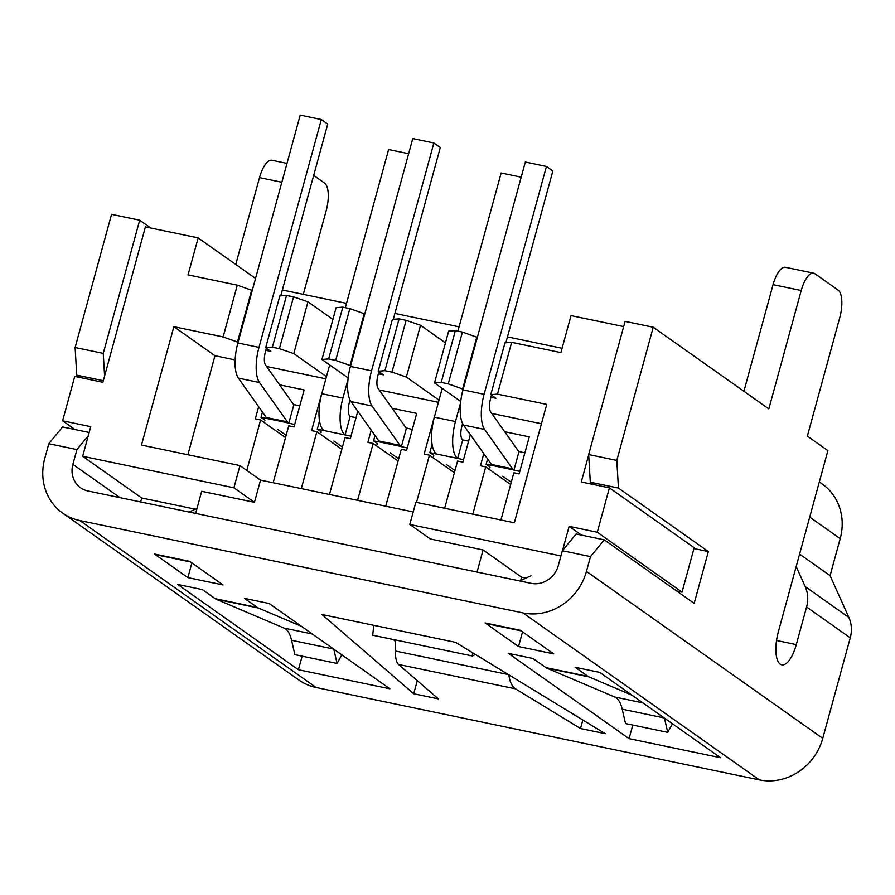 <?xml version="1.0" encoding="UTF-8"?>
<svg xmlns="http://www.w3.org/2000/svg" width="895" height="895" viewBox="0 0 895 895"><rect width="100%" height="100%" fill="white"/><g stroke="black" fill="none" stroke-linecap="round" stroke-linejoin="round"><path stroke-width="1.34" d="M475.357 654.435L472.415 656.001L372.712 635.226L373.774 625.314M472.415 656.001L472.482 652.679M395.456 639.97L395.366 651.012C395.366 657.993 396.418 662.479 398.521 664.459L438.438 698.917L413.725 693.77L321.931 614.507L455.589 642.364L605.244 733.687L580.519 728.53L582.858 720.027M580.519 728.53L515.453 688.826C511.996 686.566 509.781 681.845 508.819 674.662M197.023 508.394L189.147 512.052M190.49 561.948L156.245 554.81A31.034 11.691 -78.2 0 1 154.477 554.027L189.65 561.355L223.045 584.95L187.872 577.611L154.477 554.027M531.071 575.72L519.794 580.967M521.136 630.863L486.891 623.725A31.034 11.691 -78.2 0 1 485.124 622.942L520.297 630.27L553.692 653.865L518.518 646.526L485.124 622.942M215.225 598.688L257.436 607.492L244.536 598.386L269.16 603.51L389.884 688.803L298.427 669.74L177.713 584.457L202.337 589.581L215.225 598.688A31.034 11.691 101.8 0 0 216.142 599.214L284.095 628.1A46.551 17.542 -78.2 0 1 291.569 640.272L294.869 654.648L337.079 663.441L341.823 654.849M333.801 649.177L337.079 663.441M257.436 607.492A31.034 11.691 101.8 0 0 258.353 608.007L301.47 626.343M545.872 667.603L588.082 676.407L575.183 667.301L599.807 672.425L720.531 757.718L629.073 738.655L508.36 653.361L532.972 658.496L545.872 667.603A31.034 11.691 101.8 0 0 546.789 668.129L614.742 697.015A46.551 17.542 -78.2 0 1 622.215 709.187L625.515 723.563L667.726 732.356L672.469 723.764M664.448 718.092L667.726 732.356M588.082 676.407A31.034 11.691 101.8 0 0 589 676.922L632.116 695.247M393.252 639.511L395.445 641.402M413.725 693.77L417.305 680.67M187.872 577.611L191.888 562.933M518.518 646.526L522.535 631.848M298.427 669.74L302.141 656.158M629.073 738.655L632.787 725.073M799.593 554.106L830.079 575.642L848.874 617.438A31.034 28.371 125.2 0 1 850.25 637.833L806.585 606.978L796.293 644.613A27.152 10.225 -78.2 0 1 781.76 664.84A27.152 10.225 -78.2 0 1 778.314 631.904L827.897 450.632L807.357 436.111L839.745 317.736A23.27 8.771 101.8 0 0 838.112 290.092L814.987 273.758A23.27 8.771 101.8 0 0 813.667 273.176A23.27 8.771 101.8 0 0 801.215 290.517L768.827 408.892L653.238 327.234L616.812 460.422L618.445 488.055L708.337 551.566L694.173 603.364L604.27 539.853L576.134 533.991L562.351 550.738L558.312 565.539A23.27 21.279 125.2 0 1 531.127 583.339L87.923 490.963A23.27 21.279 125.2 0 1 80.561 487.775A23.27 21.279 125.2 0 1 72.887 464.36L76.936 449.57L88.247 435.809M653.238 327.234L625.102 321.372L588.664 454.548L590.297 482.192L593.653 484.564M743.902 391.283L773.067 284.655A23.27 8.771 -78.2 0 1 785.53 267.314L813.667 273.176M303.293 294.354L326.183 210.694A23.27 8.771 101.8 0 0 324.549 183.061L313.697 175.386M150.752 228.012L139.687 220.204L103.249 353.38L104.592 376.079M830.079 575.642L840.204 538.645A54.304 49.639 -54.8 0 0 822.292 484.027L819.339 481.935M604.27 539.853L590.499 556.6L586.449 571.402A54.304 49.639 125.2 0 1 523.038 612.93L79.823 520.554A54.304 49.639 125.2 0 1 62.661 513.115L298.964 680.066A54.304 49.639 -54.8 0 0 316.136 687.505L759.34 779.881A54.304 49.639 -54.8 0 0 822.751 738.353L850.25 637.833M806.585 606.978A31.034 28.371 -54.8 0 0 805.209 586.583L848.874 617.438M796.192 566.535L805.209 586.583M103.249 353.38L75.113 347.517L111.551 214.341L139.687 220.204M588.664 454.548L616.812 460.422M590.297 482.192L618.445 488.055M693.949 548.568L708.337 551.566M562.351 550.738L590.499 556.6M62.661 513.115A54.304 49.639 125.2 0 1 44.75 458.497L48.8 443.707L76.936 449.57M48.8 443.707L62.572 426.949L89.164 432.486M75.113 347.517L76.746 375.162L103.328 380.699M76.746 375.162L80.102 377.533M287.004 163.405L271.968 160.272A23.27 8.771 101.8 0 0 259.516 177.613L235.754 264.461M140.649 501.95L141.734 498L82.653 456.271L90.753 426.669L62.605 420.807L74.755 376.415L102.891 382.277L145.404 226.905L198.164 237.902L255.534 278.434M141.734 498L195.334 509.177M254.46 502.308L233.908 487.797L239.983 465.59L260.523 480.112L254.46 502.308L201.688 491.31L195.647 513.417M233.908 487.797L82.653 456.271M588.686 454.895L581.28 481.98L609.417 487.853L597.278 532.245L569.13 526.372L581.481 535.098M569.13 526.372L562.53 550.537M477.046 572.062L483.099 549.966L430.327 538.969L409.787 524.448L415.851 502.252L514.345 522.781L546.733 404.395L497.486 394.136L490.784 394.661L495.919 398.286L490.952 397.246M260.523 480.112L413.21 511.929M434.377 417.092L434.288 417.07A15.517 5.851 101.8 0 0 433.437 420.896M321.82 393.632L321.73 393.61A15.517 5.851 101.8 0 0 320.88 397.436M285.527 437.588L260.602 419.979L255.321 418.871L258.655 406.699M246.796 470.412L260.602 419.979M341.812 449.312L316.886 431.703L311.605 430.607L321.73 393.61M301.313 488.614L316.886 431.703M398.085 461.048L373.159 443.439L367.89 442.331L371.212 430.159M357.597 500.339L373.159 443.439M454.369 472.773L429.443 455.163L424.163 454.067L434.288 417.07M416.522 502.386L429.443 455.163M510.653 484.508L485.716 466.899L480.447 465.792L483.781 453.62M472.806 514.122L485.716 466.899M279.587 384.828L304.132 389.951L294.019 426.937L288.738 425.841L273.176 482.752M239.983 465.59L141.488 445.072L173.876 326.686L223.123 336.945L237.287 285.158L188.04 274.899L198.164 237.902M357.799 411.241L350.292 438.673L345.022 437.565L329.45 494.476M392.144 408.288L416.701 413.4L406.576 450.398L401.296 449.301L385.734 506.212M470.356 434.701L462.86 462.133L457.58 461.026L444.658 508.259M504.713 431.748L529.258 436.861L519.134 473.858L513.864 472.761L500.943 519.984M541.43 423.76L491.702 413.4M438.427 402.291L379.133 389.94M325.869 378.831L266.576 366.48M235.139 359.924L214.968 355.718L187.883 454.738M483.099 549.966L521.617 577.185L525.98 578.092M560.93 555.952L409.787 524.448M623.681 326.585L571.021 315.611L560.896 352.608L511.66 342.337L497.486 394.136M326.462 376.672L293.806 353.603L279.397 348.681L293.571 296.883L286.534 295.417L272.371 347.215L279.397 348.681M272.371 347.215L265.67 347.741L270.805 351.366L265.837 350.325M238.07 342.259L223.123 336.945M173.876 326.686L214.968 355.718M439.02 400.132L406.364 377.063L391.965 372.141L406.129 320.343L399.092 318.877L384.928 370.675L391.965 372.141M384.928 370.675L378.227 371.201L383.362 374.826L378.395 373.786M350.639 365.719L335.681 360.405L349.844 308.618L342.819 307.153L328.644 358.94L335.681 360.405M328.644 358.94L321.943 359.466L348.155 377.981M434.511 382.926L448.675 331.139L455.376 330.613L441.201 382.4L434.511 382.926L460.724 401.441M463.196 389.18L448.238 383.865L462.413 332.079L477.359 337.381M441.201 382.4L448.238 383.865M490.784 394.661L504.959 342.863L511.66 342.337M476.811 337.001L462.648 388.788M406.129 320.343L420.538 325.265L445.464 342.875M420.538 325.265L406.364 377.063M378.227 371.201L392.39 319.403L399.092 318.877M349.844 308.618L364.802 313.921M364.254 313.541L350.09 365.328M321.943 359.466L336.117 307.679L342.819 307.153M293.571 296.883L307.969 301.805L332.906 319.414M307.969 301.805L293.806 353.603M265.67 347.741L279.833 295.943L286.534 295.417M237.287 285.158L252.245 290.461M251.696 290.081L237.522 341.868M462.413 332.079L455.376 330.613M282.339 289.991L346.51 303.36M394.908 313.44L459.079 326.82M507.465 336.9L562.082 348.289M597.278 532.245L682.035 592.121L676.687 591.013M609.417 487.853L694.184 547.729L682.035 592.121M62.605 420.807L74.956 429.533M520.7 580.542L521.617 577.185M491.523 395.176L490.527 398.834A11.635 4.385 -78.2 0 0 490.717 412.013L518.653 451.404L524.884 452.87M518.988 451.651L513.92 470.143L519.816 471.374M489.599 467.872A15.517 2.316 -164.7 0 0 490.024 467.514A15.517 2.316 -164.7 0 0 488.938 466.217L486.119 464.348L492.485 465.501A19.399 7.305 -78.2 0 1 491.444 464.438L463.509 425.047A31.034 11.691 101.8 0 1 462.995 389.896L525.331 162.04L546.431 166.448L484.106 394.292A31.034 11.691 101.8 0 0 484.62 429.443L512.544 468.835A19.399 7.305 101.8 0 0 513.585 469.909L513.92 470.143M511.258 482.271L502.733 476.252M486.119 464.348L487.585 458.99M505.854 342.796L552.853 170.979L546.431 166.448M462.603 423.492L461.887 426.098A11.635 4.385 101.8 0 0 462.704 439.915L468.6 441.145M462.704 439.915L457.647 458.408L463.543 459.638M433.314 456.148A15.517 2.316 -164.7 0 0 433.751 455.779A15.517 2.316 -164.7 0 0 432.665 454.492L429.835 452.613L436.536 454.011A31.034 11.691 101.8 0 1 434.366 417.159L442.231 388.385M454.973 470.546L446.448 464.527M432.095 444.379L429.835 452.613M521.192 177.176L501.155 172.992L457.893 331.139M436.536 454.011L457.647 458.408A31.034 11.691 -78.2 0 1 455.465 421.556L460.545 402.985M378.965 371.716L377.958 375.374A11.635 4.385 -78.2 0 0 378.16 388.553L406.084 427.944L412.315 429.41M406.419 428.19L401.363 446.683L407.259 447.914M377.041 444.412A15.517 2.316 -164.7 0 0 377.466 444.054A15.517 2.316 -164.7 0 0 376.381 442.756L373.562 440.888L379.928 442.04A19.399 7.305 -78.2 0 1 378.887 440.978L350.952 401.586A31.034 11.691 101.8 0 1 350.437 366.435L412.774 138.58L433.874 142.987L371.537 370.843A31.034 11.691 101.8 0 0 372.063 405.983L399.987 445.374A19.399 7.305 101.8 0 0 401.027 446.448L401.363 446.683M398.7 458.811L390.175 452.792M373.562 440.888L375.027 435.529M393.297 319.336L440.295 147.518L433.874 142.987M350.034 400.031L349.33 402.638A11.635 4.385 101.8 0 0 350.146 416.455L356.042 417.685M350.146 416.455L345.078 434.948L350.974 436.178M320.757 432.688A15.517 2.316 -164.7 0 0 321.182 432.319A15.517 2.316 -164.7 0 0 320.097 431.032L317.277 429.152L323.979 430.551A31.034 11.691 101.8 0 1 321.797 393.699L329.673 364.925M342.416 447.086L333.891 441.067M319.526 420.918L317.277 429.152M408.635 153.716L388.598 149.532L345.336 307.679M323.979 430.551L345.078 434.948A31.034 11.691 -78.2 0 1 342.908 398.096L347.987 379.525M266.408 348.256L265.401 351.914A11.635 4.385 -78.2 0 0 265.591 365.093L293.526 404.484L299.758 405.95M293.862 404.73L288.805 423.223L294.701 424.454M264.472 420.952A15.517 2.316 -164.7 0 0 264.909 420.594A15.517 2.316 -164.7 0 0 263.824 419.296L260.993 417.428L267.359 418.58A19.399 7.305 -78.2 0 1 266.318 417.517L238.394 378.126A31.034 11.691 101.8 0 1 237.88 342.975L300.205 115.119L321.316 119.527L258.979 347.383A31.034 11.691 101.8 0 0 259.494 382.523L287.429 421.914A19.399 7.305 101.8 0 0 288.47 422.988L288.805 423.223M262.459 412.069L260.993 417.428M286.143 435.35L277.618 429.331M280.728 295.876L327.738 124.058L321.316 119.527M508.36 674.562L395.366 651.012M515.453 688.826L398.521 664.459M312.277 633.973L284.095 628.1M333.589 649.032L291.569 640.272M258.353 608.007L216.142 599.214M642.923 702.888L614.742 697.015M664.235 717.947L622.215 709.187M589 676.922L546.789 668.129M72.887 464.36L119.997 497.642M776.524 640.484L796.293 644.613M586.449 571.402L822.751 738.353M79.823 520.554L316.136 687.505M523.038 612.93L759.34 779.881M809.718 517.109L840.204 538.645M259.516 177.613L281.847 182.267M773.067 284.655L801.215 290.517M513.585 469.909L492.485 465.501M484.106 394.292L462.995 389.896M512.544 468.835L491.444 464.438M484.62 429.443L463.509 425.047M455.465 421.556L434.366 417.159M401.027 446.448L379.928 442.04M371.537 370.843L350.437 366.435M372.063 405.983L350.952 401.586M399.987 445.374L378.887 440.978M342.908 398.096L321.797 393.699M288.47 422.988L267.359 418.58M258.979 347.383L237.88 342.975M287.429 421.914L266.318 417.517M259.494 382.523L238.394 378.126"/></g></svg>
